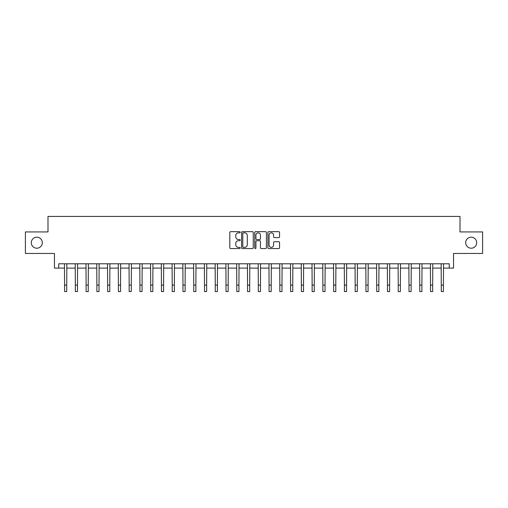 <?xml version="1.0" encoding="UTF-8"?>
<svg xmlns="http://www.w3.org/2000/svg" width="508" height="508" viewBox="0 0 508 508"><rect width="100%" height="100%" fill="white"/><g stroke="black" fill="none" stroke-linecap="round" stroke-linejoin="round"><path stroke-width="0.76" d="M240.227 232.258A0.591 0.591 0 0 0 239.63 231.667L230.651 231.667A0.845 0.845 0 0 0 229.806 232.512L229.806 247.72A0.845 0.845 0 0 0 230.651 248.564L239.63 248.564A0.591 0.591 0 0 0 240.227 247.974A0.591 0.591 0 0 0 239.63 247.383L238.468 247.383A2.705 2.705 0 0 1 235.769 244.678L235.769 243.415A2.705 2.705 0 0 1 238.468 240.709L239.63 240.709A0.591 0.591 0 0 0 240.227 240.119A0.591 0.591 0 0 0 239.63 239.522L238.468 239.522A2.705 2.705 0 0 1 235.769 236.817L235.769 235.553A2.705 2.705 0 0 1 238.468 232.848L239.63 232.848A0.591 0.591 0 0 0 240.227 232.258M465.684 242.697A5.512 5.512 0 0 0 471.189 248.209A5.512 5.512 0 0 0 476.701 242.697A5.512 5.512 0 0 0 471.189 237.192A5.512 5.512 0 0 0 465.684 242.697M31.299 242.697A5.512 5.512 0 0 0 36.811 248.209A5.512 5.512 0 0 0 42.316 242.697A5.512 5.512 0 0 0 36.811 237.192A5.512 5.512 0 0 0 31.299 242.697M278.702 237.623A0.845 0.845 0 0 0 279.546 236.779L279.546 232.512A0.845 0.845 0 0 0 278.702 231.667L268.726 231.667A0.845 0.845 0 0 0 267.881 232.512L267.881 247.72A0.845 0.845 0 0 0 268.726 248.564L278.702 248.564A0.845 0.845 0 0 0 279.546 247.72L279.546 242.57A0.845 0.845 0 0 0 278.702 241.719L274.434 241.719A0.845 0.845 0 0 0 273.583 242.57L273.583 245.123A2.261 2.261 0 0 1 271.323 247.383A2.261 2.261 0 0 1 269.062 245.123L269.062 235.109A2.261 2.261 0 0 1 271.323 232.848A2.261 2.261 0 0 1 273.583 235.109L273.583 236.779A0.845 0.845 0 0 0 274.434 237.623L278.702 237.623M58.763 268.097L58.763 263.792L449.237 263.792L449.237 268.097L453.542 268.097L453.542 253.46L482.6 253.46L482.6 231.934L460 231.934L460 216.44L48 216.44L48 231.934L25.4 231.934L25.4 253.46L54.458 253.46L54.458 268.097L64.573 268.097M253.263 232.512A0.845 0.845 0 0 0 252.412 231.667L242.443 231.667A0.845 0.845 0 0 0 241.598 232.512L241.598 247.72A0.845 0.845 0 0 0 242.443 248.564L252.412 248.564A0.845 0.845 0 0 0 253.263 247.72L253.263 232.512M255.588 231.667L265.557 231.667A0.845 0.845 0 0 1 266.402 232.512L266.402 247.72A0.845 0.845 0 0 1 265.557 248.564L261.29 248.564A0.845 0.845 0 0 1 260.445 247.72L260.445 241.554A0.845 0.845 0 0 0 259.601 240.709L256.769 240.709A0.845 0.845 0 0 0 255.924 241.554L255.924 247.974A0.591 0.591 0 0 1 255.334 248.564A0.591 0.591 0 0 1 254.737 247.974L254.737 232.512A0.845 0.845 0 0 1 255.588 231.667M66.726 268.097L75.336 268.097M77.489 268.097L86.1 268.097M88.252 268.097L96.863 268.097M99.016 268.097L107.626 268.097M109.779 268.097L118.389 268.097M120.542 268.097L129.153 268.097M131.305 268.097L139.916 268.097M142.069 268.097L150.679 268.097M152.832 268.097L161.442 268.097M163.595 268.097L172.206 268.097M174.358 268.097L182.969 268.097M185.122 268.097L193.726 268.097M195.878 268.097L204.489 268.097M206.642 268.097L215.252 268.097M217.405 268.097L226.016 268.097M228.168 268.097L236.779 268.097M238.931 268.097L247.542 268.097M249.695 268.097L258.305 268.097M260.458 268.097L269.069 268.097M271.221 268.097L279.832 268.097M281.984 268.097L290.595 268.097M292.748 268.097L301.358 268.097M303.511 268.097L312.122 268.097M314.274 268.097L322.878 268.097M325.031 268.097L333.642 268.097M335.794 268.097L344.405 268.097M346.558 268.097L355.168 268.097M357.321 268.097L365.931 268.097M368.084 268.097L376.695 268.097M378.847 268.097L387.458 268.097M389.611 268.097L398.221 268.097M400.374 268.097L408.984 268.097M411.137 268.097L419.748 268.097M421.9 268.097L430.511 268.097M432.664 268.097L441.274 268.097M443.427 268.097L449.237 268.097M243.37 232.848A0.591 0.591 0 0 0 242.78 233.439L242.78 246.793A0.591 0.591 0 0 0 243.37 247.383L244.596 247.383A2.705 2.705 0 0 0 247.301 244.678L247.301 235.553A2.705 2.705 0 0 0 244.596 232.848L243.37 232.848M260.445 235.153A2.261 2.261 0 0 0 258.185 232.893A2.261 2.261 0 0 0 255.924 235.153L255.924 238.677A0.845 0.845 0 0 0 256.769 239.522L259.601 239.522A0.845 0.845 0 0 0 260.445 238.677L260.445 235.153M64.472 263.792L64.573 285.102L66.726 285.102L66.834 263.792M64.573 285.102L64.573 291.56L66.726 291.56L66.726 285.102M75.235 263.792L75.336 285.102L77.489 285.102L77.591 263.792M75.336 285.102L75.336 291.56L77.489 291.56L77.489 285.102M85.998 263.792L86.1 285.102L88.252 285.102L88.354 263.792M86.1 285.102L86.1 291.56L88.252 291.56L88.252 285.102M96.761 263.792L96.863 285.102L99.016 285.102L99.117 263.792M96.863 285.102L96.863 291.56L99.016 291.56L99.016 285.102M107.525 263.792L107.626 285.102L109.779 285.102L109.88 263.792M107.626 285.102L107.626 291.56L109.779 291.56L109.779 285.102M118.288 263.792L118.389 285.102L120.542 285.102L120.644 263.792M118.389 285.102L118.389 291.56L120.542 291.56L120.542 285.102M129.051 263.792L129.153 285.102L131.305 285.102L131.407 263.792M129.153 285.102L129.153 291.56L131.305 291.56L131.305 285.102M139.814 263.792L139.916 285.102L142.069 285.102L142.17 263.792M139.916 285.102L139.916 291.56L142.069 291.56L142.069 285.102M150.578 263.792L150.679 285.102L152.832 285.102L152.933 263.792M150.679 285.102L150.679 291.56L152.832 291.56L152.832 285.102M161.341 263.792L161.442 285.102L163.595 285.102L163.697 263.792M161.442 285.102L161.442 291.56L163.595 291.56L163.595 285.102M172.104 263.792L172.206 285.102L174.358 285.102L174.46 263.792M172.206 285.102L172.206 291.56L174.358 291.56L174.358 285.102M182.861 263.792L182.969 285.102L185.122 285.102L185.223 263.792M182.969 285.102L182.969 291.56L185.122 291.56L185.122 285.102M193.624 263.792L193.726 285.102L195.878 285.102L195.986 263.792M193.726 285.102L193.726 291.56L195.878 291.56L195.878 285.102M204.387 263.792L204.489 285.102L206.642 285.102L206.743 263.792M204.489 285.102L204.489 291.56L206.642 291.56L206.642 285.102M215.151 263.792L215.252 285.102L217.405 285.102L217.507 263.792M215.252 285.102L215.252 291.56L217.405 291.56L217.405 285.102M225.914 263.792L226.016 285.102L228.168 285.102L228.27 263.792M226.016 285.102L226.016 291.56L228.168 291.56L228.168 285.102M236.677 263.792L236.779 285.102L238.931 285.102L239.033 263.792M236.779 285.102L236.779 291.56L238.931 291.56L238.931 285.102M247.44 263.792L247.542 285.102L249.695 285.102L249.796 263.792M247.542 285.102L247.542 291.56L249.695 291.56L249.695 285.102M258.204 263.792L258.305 285.102L260.458 285.102L260.56 263.792M258.305 285.102L258.305 291.56L260.458 291.56L260.458 285.102M268.967 263.792L269.069 285.102L271.221 285.102L271.323 263.792M269.069 285.102L269.069 291.56L271.221 291.56L271.221 285.102M279.73 263.792L279.832 285.102L281.984 285.102L282.086 263.792M279.832 285.102L279.832 291.56L281.984 291.56L281.984 285.102M290.493 263.792L290.595 285.102L292.748 285.102L292.849 263.792M290.595 285.102L290.595 291.56L292.748 291.56L292.748 285.102M301.257 263.792L301.358 285.102L303.511 285.102L303.613 263.792M301.358 285.102L301.358 291.56L303.511 291.56L303.511 285.102M312.014 263.792L312.122 285.102L314.274 285.102L314.376 263.792M312.122 285.102L312.122 291.56L314.274 291.56L314.274 285.102M322.777 263.792L322.878 285.102L325.031 285.102L325.139 263.792M322.878 285.102L322.878 291.56L325.031 291.56L325.031 285.102M333.54 263.792L333.642 285.102L335.794 285.102L335.896 263.792M333.642 285.102L333.642 291.56L335.794 291.56L335.794 285.102M344.303 263.792L344.405 285.102L346.558 285.102L346.659 263.792M344.405 285.102L344.405 291.56L346.558 291.56L346.558 285.102M355.067 263.792L355.168 285.102L357.321 285.102L357.422 263.792M355.168 285.102L355.168 291.56L357.321 291.56L357.321 285.102M365.83 263.792L365.931 285.102L368.084 285.102L368.186 263.792M365.931 285.102L365.931 291.56L368.084 291.56L368.084 285.102M376.593 263.792L376.695 285.102L378.847 285.102L378.949 263.792M376.695 285.102L376.695 291.56L378.847 291.56L378.847 285.102M387.356 263.792L387.458 285.102L389.611 285.102L389.712 263.792M387.458 285.102L387.458 291.56L389.611 291.56L389.611 285.102M398.12 263.792L398.221 285.102L400.374 285.102L400.475 263.792M398.221 285.102L398.221 291.56L400.374 291.56L400.374 285.102M408.883 263.792L408.984 285.102L411.137 285.102L411.239 263.792M408.984 285.102L408.984 291.56L411.137 291.56L411.137 285.102M419.646 263.792L419.748 285.102L421.9 285.102L422.002 263.792M419.748 285.102L419.748 291.56L421.9 291.56L421.9 285.102M430.409 263.792L430.511 285.102L432.664 285.102L432.765 263.792M430.511 285.102L430.511 291.56L432.664 291.56L432.664 285.102M441.166 263.792L441.274 285.102L443.427 285.102L443.528 263.792M441.274 285.102L441.274 291.56L443.427 291.56L443.427 285.102"/></g></svg>
